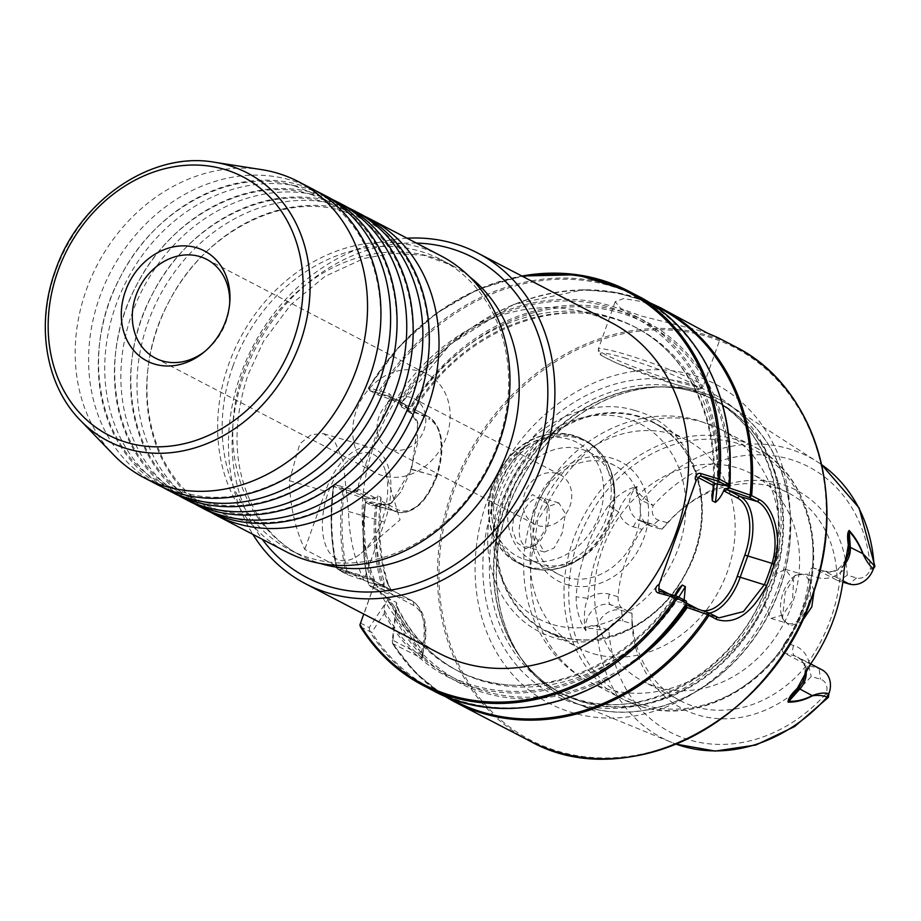 <?xml version="1.0" encoding="UTF-8"?>
<svg xmlns="http://www.w3.org/2000/svg" width="921" height="921" viewBox="0 0 921 921"><rect width="100%" height="100%" fill="white"/><g stroke="black" fill="none" stroke-linecap="round" stroke-linejoin="round"><path stroke-width="0.69" stroke-dasharray="4.61 3.45" d="M194.826 504.006A166.943 140.015 117.5 0 1 141.592 318.954A166.943 140.015 117.5 0 1 332.493 201.906A166.943 140.015 117.5 0 1 348.909 208.077M178.697 495.602A166.943 140.015 117.5 0 1 125.463 310.55A166.943 140.015 117.5 0 1 316.364 193.514A166.943 140.015 117.5 0 1 332.78 199.673M162.568 487.209A166.943 140.015 117.5 0 1 109.334 302.157A166.943 140.015 117.5 0 1 300.223 185.109A166.943 140.015 117.5 0 1 316.651 191.28M210.955 512.398A166.943 140.015 117.5 0 1 157.721 327.346A166.943 140.015 117.5 0 1 348.622 210.31A166.943 140.015 117.5 0 1 365.038 216.47M344.132 205.441A166.943 140.015 -62.5 0 0 322.81 196.875A166.943 140.015 -62.5 0 0 131.922 313.911A166.943 140.015 -62.5 0 0 189.933 501.6M328.003 197.048A166.943 140.015 -62.5 0 0 306.681 188.471A166.943 140.015 -62.5 0 0 115.793 305.519A166.943 140.015 -62.5 0 0 173.804 493.196M360.261 213.845A166.943 140.015 -62.5 0 0 338.94 205.268A166.943 140.015 -62.5 0 0 148.051 322.315A166.943 140.015 -62.5 0 0 206.062 509.992M311.874 188.644A166.943 140.015 -62.5 0 0 290.552 180.079A166.943 140.015 -62.5 0 0 99.652 297.115A166.943 140.015 -62.5 0 0 157.675 484.803M392.15 449.609A27.826 23.336 -62.5 0 0 423.13 432.225A27.826 23.336 -62.5 0 0 414.289 398.828A27.826 23.336 -62.5 0 0 410.743 397.4A27.826 23.336 -62.5 0 0 379.763 414.784A27.826 23.336 -62.5 0 0 388.593 448.182A27.826 23.336 -62.5 0 0 392.15 449.609M538.117 525.615A27.826 23.336 -62.5 0 0 569.097 508.231A27.826 23.336 -62.5 0 0 560.267 474.833A27.826 23.336 -62.5 0 0 556.71 473.406A27.826 23.336 -62.5 0 0 525.741 490.789A27.826 23.336 -62.5 0 0 534.571 524.187A27.826 23.336 -62.5 0 0 538.117 525.615M336.43 558.886A55.651 29.898 -73.7 0 1 328.141 492.677A55.651 29.898 -73.7 0 1 373.615 454.456A55.651 29.898 -73.7 0 1 385.369 470.873A55.651 29.898 -73.7 0 1 361.239 553.187A55.651 29.898 -73.7 0 1 336.43 558.886M420.034 371.29A55.651 46.672 117.5 0 1 427.148 374.145A55.651 46.672 117.5 0 1 444.808 440.94A55.651 46.672 117.5 0 1 382.848 475.72A55.651 46.672 117.5 0 1 375.745 472.864A55.651 46.672 117.5 0 1 358.085 406.069A55.651 46.672 117.5 0 1 420.034 371.29M229.663 303.746A55.651 46.672 117.5 0 1 229.571 305.288A55.651 46.672 117.5 0 1 206.039 350.487A55.651 46.672 117.5 0 1 204.819 351.454M708.479 333.667L696.161 329.672L640.912 315.926L620.984 308.627L615.193 301.697L623.505 298.577L642.398 301.685L677.303 316.49M814.118 590.798L807.418 574.128L795.617 575.049L785.141 592.445L782.493 618.509L789.677 626.004L801.489 622.078M807.901 605.408A25.604 13.757 -73.7 0 1 788.33 623.54A25.604 13.757 -73.7 0 1 781.572 615.435A25.604 13.757 -73.7 0 1 783.172 592.537A25.604 13.757 -73.7 0 1 792.682 577.571A25.604 13.757 -73.7 0 1 802.732 574.405A25.604 13.757 -73.7 0 1 807.901 605.408M764.315 603.865L770.981 618.452L782.666 615.032L792.405 600.872L793.637 580.587L785.383 569.316L774.814 574.405L767.458 587.932L764.315 603.865A142.271 119.316 -62.5 0 1 607.595 689.081A142.271 119.316 -62.5 0 1 589.428 681.782A142.271 119.316 -62.5 0 1 535.446 536.782L537.599 520.549L545.934 507.31L558.817 502.901L565.425 513.676L562.121 533.363L554.062 548.018L544.415 552.036L535.446 536.782M514.091 512.985L532.603 494.565L547.673 504.086L545.635 528.861L535.515 545.151L525.845 548.582L517.199 542.826L512.283 529.644L514.091 512.985M521.896 515.944A25.604 13.757 -73.7 0 1 541.456 497.812A25.604 13.757 -73.7 0 1 548.214 505.917A25.604 13.757 -73.7 0 1 546.625 528.815A25.604 13.757 -73.7 0 1 537.116 543.781A25.604 13.757 -73.7 0 1 527.054 546.947A25.604 13.757 -73.7 0 1 521.896 515.944M581.669 449.252A61.212 51.334 117.5 0 1 589.486 452.395A61.212 51.334 117.5 0 1 614.791 496.73A61.212 51.334 117.5 0 1 583.776 556.296A61.212 51.334 117.5 0 1 540.765 564.136A61.212 51.334 117.5 0 1 532.948 560.981A61.212 51.334 117.5 0 1 513.515 487.508A61.212 51.334 117.5 0 1 581.669 449.252M566.219 577.386A61.212 51.334 -62.5 0 0 634.362 539.13A61.212 51.334 -62.5 0 0 614.94 465.646A61.212 51.334 -62.5 0 0 607.123 462.503A61.212 51.334 -62.5 0 0 538.969 500.759A61.212 51.334 -62.5 0 0 558.402 574.244A61.212 51.334 -62.5 0 0 566.219 577.386M567.129 584.662A67.337 56.469 -62.5 0 0 644.124 537.461A67.337 56.469 -62.5 0 0 612.12 458.301A67.337 56.469 -62.5 0 0 535.124 505.514A67.337 56.469 -62.5 0 0 567.129 584.662M593.515 653.749A117.094 98.202 -62.5 0 0 723.883 580.575A117.094 98.202 -62.5 0 0 686.709 440.019A117.094 98.202 -62.5 0 0 671.766 434.01A117.094 98.202 -62.5 0 0 541.398 507.195A117.094 98.202 -62.5 0 0 578.561 647.739A117.094 98.202 -62.5 0 0 593.515 653.749M657.916 687.285A117.094 98.202 -62.5 0 0 788.295 614.1A117.094 98.202 -62.5 0 0 751.122 473.555A117.094 98.202 -62.5 0 0 736.167 467.546A117.094 98.202 -62.5 0 0 605.799 540.731A117.094 98.202 -62.5 0 0 642.973 681.275A117.094 98.202 -62.5 0 0 657.916 687.285M778.28 586.573A179.963 150.929 -62.5 0 0 692.765 375.02A179.963 150.929 -62.5 0 0 486.99 501.185A179.963 150.929 -62.5 0 0 572.505 712.739A179.963 150.929 -62.5 0 0 778.28 586.573M261.852 169.671A166.943 140.015 -62.5 0 0 86.252 290.138A166.943 140.015 -62.5 0 0 113.444 454.698M233.013 365.936A163.604 137.217 -62.5 0 0 289.862 549.86A163.604 137.217 -62.5 0 0 497.835 443.565A163.604 137.217 -62.5 0 0 440.975 259.63A163.604 137.217 -62.5 0 0 233.013 365.936M440.906 255.831A166.943 140.015 -62.5 0 0 228.696 364.302A166.943 140.015 -62.5 0 0 286.707 551.99M407.059 238.205A186.422 156.351 -62.5 0 0 240.807 374.191A186.422 156.351 -62.5 0 0 252.861 534.364M585.86 630.804L585.503 628.928A20.93 17.545 117.5 0 1 610.75 604.809L622.055 608.113L632.002 613.294L621.502 610.404A20.93 17.545 -62.5 0 0 597.257 626.05C592.79 624.772 589.003 625.796 585.894 629.135L585.606 630.436L584.847 628.64C583.684 614.71 584.708 604.625 587.955 598.374A151.654 127.19 117.5 0 1 618.682 512.076C620.006 505.479 625.497 497.259 635.145 487.416L636.825 486.599L636.158 487.969C636.077 493.575 637.977 497.835 641.868 500.771A20.93 17.545 -62.5 0 0 648.764 525.258A20.93 17.545 -62.5 0 0 651.435 526.34L661.9 529.402L667.84 522.898L658.722 520.215A12.019 10.085 117.5 0 1 653.219 505.537L643.998 497.812C640.13 495.268 637.631 491.975 636.503 487.957L637.24 486.518L634.857 487.048C624.829 490.11 616.091 496.223 608.643 505.399A160.553 134.65 -62.5 0 0 586.251 549.296A160.553 134.65 -62.5 0 0 576.109 596.773C576.143 608.493 578.929 619.119 584.444 628.64L585.86 630.804L586.136 629.423C589.198 628.018 592.836 628.099 597.05 629.665L608.896 629.987A12.019 10.085 117.5 0 1 622.826 620.996L631.956 623.667L631.956 613.467M631.956 623.667A123.195 103.325 -62.5 0 0 698.463 715.191A123.195 103.325 -62.5 0 0 811.228 676.509L820.45 679.214A12.019 10.085 117.5 0 1 826.068 693.628L828.463 697.162M632.002 613.294A117.094 98.202 -62.5 0 0 680.446 700.789A117.094 98.202 -62.5 0 0 695.401 706.798A117.094 98.202 -62.5 0 0 806.923 664.858L808.58 665.526L811.228 676.509M844.891 562.835L840.459 572.505A153.047 128.364 117.5 0 1 808.742 661.554A29.829 25.017 -62.5 0 0 793.603 645.437L784.876 642.87C781.814 647.521 781.365 650.79 783.541 652.69L806.923 664.858M784.876 642.87A117.094 98.202 -62.5 0 0 809.052 574.992L817.779 577.548A29.829 25.017 -62.5 0 0 840.459 572.505L844.131 569.8M844.684 564.308A20.93 17.545 117.5 0 1 825.055 571.434L813.657 568.096L824.583 571.25A8.899 4.789 -73.7 0 1 825.055 571.434L843.026 580.794M608.643 505.399L618.682 512.076A29.829 25.017 -62.5 0 0 633.406 526.847L642.064 529.391C645.517 524.947 648.833 523.174 651.987 524.049L661.934 529.23A117.094 98.202 -62.5 0 1 681.839 509.06A117.094 98.202 -62.5 0 1 773.652 487.059A117.094 98.202 -62.5 0 1 788.606 493.069A117.094 98.202 -62.5 0 1 837.051 580.276L813.657 568.096C811.067 567.382 809.536 569.673 809.052 574.992M360.629 626.994L371.704 632.336L384.322 613.501L384.333 610.186C382.687 602.38 390.826 598.972 394.545 606.974L388.708 598.466L396.525 602.541L397.642 608.585L396.997 606.283L395.489 615.988L392.599 643.572L421.968 658.388L423.211 657.594L420.966 652.77L384.667 595.45L376.447 588.83L368.964 584.927L368.492 583.949L368.319 582.406L381.72 585.284L383.884 587.264L389.295 587.299L387.016 582.291L391.989 591.328L384.184 587.253L383.919 580.679C385.738 586.401 376.298 586.562 372.729 581.462L370.564 579.47L347.056 571.331L345.778 572.574L336.729 568.222L371.624 578.296A5.457 4.582 117.5 0 1 374.559 583.085A5.457 4.582 117.5 0 1 374.214 584.72L363.76 614.065M364.52 498.595L374.317 499.021L377.84 495.797L380.926 497.409L381.409 502.716L380.477 503.856L375.676 504.397L365.441 502.302L371.693 505.698L391.137 503.269L410.824 469.33L417.535 443.231L417.282 421.173L408.394 408.521L400.255 404.618L410.593 406.334L414.243 409.028L414.462 409.914L410.939 413.126L407.842 411.526L407.358 406.219L399.438 400.52L378.117 393.371L368.17 388.202L368.987 387.81L388.881 393.647A4.455 3.73 117.5 0 1 391.252 397.757A4.455 3.73 117.5 0 1 387.902 401.97L358.396 484.849A4.455 3.73 117.5 0 1 358.396 490.041A4.455 3.73 117.5 0 1 353.814 492.113L333.932 486.288L344.339 491.503L364.52 498.595A203.368 170.558 -62.5 0 0 370.564 579.47M363.899 580.184A186.422 156.351 117.5 0 1 348.495 511.489L343.119 461.283L335.371 442.874L323.628 433.687L311.413 434.516L299.866 443.703L289.355 480.693A186.422 156.351 -62.5 0 0 304.759 549.388L363.899 580.184L384.587 522.069A61.212 32.891 -73.7 0 0 372.245 447.928A61.212 32.891 -73.7 0 0 325.447 491.273L304.759 549.388M611.463 322.684A186.422 156.351 -62.5 0 0 374.502 443.807A186.422 156.351 -62.5 0 0 439.282 653.38M375.676 504.397A203.368 170.558 -62.5 0 0 381.72 585.284M395.477 619.315A203.368 170.558 -62.5 0 0 624.933 668.266M384.322 613.501A203.368 170.558 -62.5 0 0 676.244 601.494L686.571 603.359A221.477 185.754 117.5 0 1 371.704 632.336M686.237 601.079L674.702 599.018L676.244 601.494M333.598 485.874A222.318 186.456 117.5 0 0 336.579 567.785L339.135 570.352L347.654 574.785L384.184 587.253M337.247 568.222A221.201 185.512 -62.5 0 1 333.932 486.288L333.471 485.643L336.188 484.883L355.633 490.582A2.222 1.865 -62.5 0 0 358.177 489.028L358.396 484.849M365.625 502.544A222.318 186.456 117.5 0 0 368.492 583.949L368.319 582.406A221.477 185.754 -62.5 0 1 365.602 502.578L367.847 501.369L380.845 503.706M448.734 697.658A221.477 185.754 -62.5 0 1 392.968 643.399L392.599 643.572A222.318 186.456 117.5 0 0 444.187 695.816L415.774 673.009L392.726 643.883M381.409 502.716L380.477 503.856L381.409 502.751C377.886 532.695 380.511 560.877 389.295 587.299M685.489 605.293L683.428 604.049L685.109 602.392L686.675 603.209M674.702 599.018L659.966 591.363M669.037 594.022L674.137 596.681L674.633 599.007L659.678 591.247M414.577 409.488L414.07 411.307L414.369 409.396L401.568 407.105L409.235 411.088L417.8 423.269L411.652 469.203L400.75 492.102L390.677 503.58L378.036 506.377L367.847 501.369M414.243 409.028L414.462 409.914M379.245 393.474A221.477 185.754 117.5 0 1 605.293 284.439A221.477 185.754 117.5 0 1 728.914 484.458L718.599 482.558L715.732 483.778M730.111 466.245A203.368 170.558 -62.5 0 0 605.88 307.764A203.368 170.558 -62.5 0 0 410.593 406.334M718.599 482.558A203.368 170.558 -62.5 0 0 604.257 304.068A203.368 170.558 -62.5 0 0 399.438 400.52M387.902 401.97L390.262 398.908A2.222 1.865 -62.5 0 0 389.215 396.295L369.77 390.596L368.17 388.202L368.987 387.81A221.201 185.512 -62.5 0 1 522.898 276.565M660.61 307.798A222.318 186.456 117.5 0 0 400.647 404.48L401.568 407.105M874.662 567.221L870.368 569.213A12.019 10.085 117.5 0 1 856.53 577.916L847.297 575.211A123.195 103.325 -62.5 0 0 684.199 507.137A123.195 103.325 -62.5 0 0 667.84 522.898M837.051 580.276L842.842 582.153M847.297 575.211L838.697 580.944M633.406 526.847A8.899 4.789 106.3 0 1 640.222 520.549L638.011 519.663A20.93 17.545 117.5 0 0 640.682 520.733A8.899 4.789 106.3 0 0 640.222 520.549L651.987 524.049L640.682 520.733L651.435 526.34L658.722 520.215M642.064 529.391A117.094 98.202 -62.5 0 0 618.072 596.75L609.426 594.206A29.829 25.017 -62.5 0 0 587.955 598.374L576.109 596.773M622.055 608.113C619.315 606.064 617.991 602.276 618.072 596.75M821.797 669.694A20.93 17.545 -62.5 0 0 819.126 668.623L808.58 665.526M810.584 664.029L808.742 661.554L806.266 670.914M873.338 568.879L870.368 569.213A149.651 125.509 117.5 0 0 789.642 459.165A149.651 125.509 117.5 0 0 653.219 505.537L641.868 500.771L643.998 497.812A158.539 132.969 -62.5 0 1 817.641 461.997L821.659 464.702A158.539 132.969 -62.5 0 0 817.641 461.997L730.629 405.965C710.218 392.968 687.503 386.59 662.498 386.866L657.548 386.935C678.017 386.682 697.001 391.091 714.512 400.151L710.448 398.033C768.966 426.688 794.881 509.808 767.308 583.43C736.835 676.947 628.64 731.919 557.781 691.268A165.296 138.634 -62.5 0 0 767.895 583.868A165.296 138.634 -62.5 0 0 710.448 398.033A165.296 138.634 -62.5 0 0 500.333 505.433A165.296 138.634 -62.5 0 0 557.781 691.268L561.833 693.375A165.296 138.634 -62.5 0 0 771.948 585.975A165.296 138.634 -62.5 0 0 714.512 400.151A165.296 138.634 -62.5 0 0 504.397 507.552A165.296 138.634 -62.5 0 0 561.833 693.375C544.38 684.222 529.874 671.19 518.35 654.29A165.446 138.76 -62.5 0 0 653.07 702.47A165.446 138.76 -62.5 0 0 772.627 586.309A165.446 138.76 -62.5 0 0 657.548 386.935A165.446 138.76 -62.5 0 0 504.835 507.805A165.446 138.76 -62.5 0 0 518.35 654.29L521.125 658.388A168.036 140.925 -62.5 0 0 657.962 707.328A168.036 140.925 -62.5 0 0 779.385 589.348A168.036 140.925 -62.5 0 0 662.498 386.866A168.036 140.925 -62.5 0 0 507.402 509.612A168.036 140.925 -62.5 0 0 521.125 658.388C535.251 679.03 553.486 693.974 575.855 703.241A168.083 140.959 -62.5 0 0 779.627 589.463A168.083 140.959 -62.5 0 0 730.629 405.965A168.083 140.959 -62.5 0 0 507.563 509.716A168.083 140.959 -62.5 0 0 575.855 703.241L671.639 742.407A158.539 132.969 -62.5 0 0 676.175 744.145L671.639 742.407A158.539 132.969 -62.5 0 1 597.05 629.665L597.257 626.05L608.896 629.987A149.651 125.509 117.5 0 0 689.645 740.012A149.651 125.509 117.5 0 0 826.068 693.628L828.888 693.697M584.444 628.64L584.847 628.64A8.899 2.878 -4.2 0 1 585.503 628.928L586.136 629.423M648.764 525.258L638.011 519.663A20.93 17.545 117.5 0 1 635.766 487.762A8.899 1.462 -137.6 0 1 635.145 487.416L634.857 487.048M636.503 487.957L635.766 487.762L637.24 486.518M369.77 390.596L378.439 395.109L404.826 404.388L389.491 396.41M374.317 499.021L374.697 497.628L370.795 498.48L344.868 489.396L336.188 484.883M404.469 403.951L406.783 407.508L407.358 406.219M378.117 393.371L378.439 395.109M353.814 492.113L355.633 490.582L370.703 498.779M344.868 489.396L343.418 490.835M371.693 505.698L390.239 503.902L400.75 492.102M685.857 604.844L698.924 611.682A2.222 1.865 -62.5 0 0 699.212 611.797L685.857 604.844L685.109 602.392M391.989 591.328L370.887 586.896L378.312 590.764L386.417 597.303L421.818 650.491L422.601 653.795L422.589 655.165L421.841 655.395L392.369 640.037L396.525 602.541M388.708 598.466L369.24 627.615L360.652 623.149L374.248 584.973A4.179 3.5 -62.5 0 0 374.513 583.718A4.179 3.5 -62.5 0 0 372.798 580.276A4.179 3.5 -62.5 0 0 372.268 580.069L339.135 570.352M345.778 572.574L347.654 574.785M369.24 627.615L370.035 631.887A222.318 186.456 -62.5 0 0 432.617 690.382M360.652 623.149L359.892 624.933M392.438 643.019L392.369 640.037M421.968 658.388L421.841 655.395A45.912 24.671 -73.7 0 0 413.494 605.408A4.179 3.5 -62.5 0 0 412.044 600.711A4.179 3.5 -62.5 0 0 411.514 600.504L372.268 580.069L371.624 578.296M420.966 652.77L421.818 650.491A50.079 26.916 106.3 0 0 411.514 600.504L378.312 590.764L376.447 588.83M370.887 586.896L368.964 584.927M80.196 420.16A151.067 126.695 117.5 0 1 55.594 271.246A151.067 126.695 117.5 0 1 214.478 162.246M624.3 357.866A52.313 4.651 19.6 0 1 691.913 383.435A52.313 4.651 19.6 0 1 674.84 384.184A52.313 4.651 19.6 0 1 607.238 358.614A52.313 4.651 19.6 0 1 624.3 357.866M677.568 381.893A55.651 4.95 -160.4 0 0 703.114 386.567A55.651 4.95 -160.4 0 0 677.303 372.763A55.651 4.95 -160.4 0 0 623.805 353.894A55.651 4.95 -160.4 0 0 598.27 349.232A55.651 4.95 -160.4 0 0 624.081 363.024A55.651 4.95 -160.4 0 0 677.568 381.893M734.774 346.411A222.318 186.456 -62.5 0 0 452.176 490.858A222.318 186.456 -62.5 0 0 529.425 740.795M811.666 596.359A221.201 185.512 117.5 0 1 558.725 751.444A221.201 185.512 117.5 0 1 453.616 491.4A221.201 185.512 117.5 0 1 706.545 336.315A221.201 185.512 117.5 0 1 811.666 596.359M531.026 567.912A69.167 58.011 -62.5 0 0 579.631 559.059A69.167 58.011 -62.5 0 0 614.675 491.745A69.167 58.011 -62.5 0 0 577.248 438.108A69.167 58.011 -62.5 0 0 498.157 486.599A69.167 58.011 -62.5 0 0 531.026 567.912M529.517 567.877A69.835 58.576 -62.5 0 0 607.273 524.222A69.835 58.576 -62.5 0 0 585.111 440.399A69.835 58.576 -62.5 0 0 576.189 436.807A69.835 58.576 -62.5 0 0 498.434 480.463A69.835 58.576 -62.5 0 0 520.607 564.285A69.835 58.576 -62.5 0 0 529.517 567.877M526.777 566.438A69.835 58.576 -62.5 0 0 604.521 522.794A69.835 58.576 -62.5 0 0 582.36 438.96A69.835 58.576 -62.5 0 0 573.438 435.38A69.835 58.576 -62.5 0 0 495.682 479.024A69.835 58.576 -62.5 0 0 517.855 562.858A69.835 58.576 -62.5 0 0 526.777 566.438M525.949 559.818A64.274 53.902 -62.5 0 0 599.433 514.758A64.274 53.902 -62.5 0 0 568.89 439.202A64.274 53.902 -62.5 0 0 495.406 484.262A64.274 53.902 -62.5 0 0 525.949 559.818M552.899 624.611A109.91 92.181 -62.5 0 0 678.57 547.558A109.91 92.181 -62.5 0 0 626.349 418.353A109.91 92.181 -62.5 0 0 500.679 495.406A109.91 92.181 -62.5 0 0 552.899 624.611M559.646 636.607A117.531 98.57 -62.5 0 0 694.043 554.212A117.531 98.57 -62.5 0 0 638.184 416.039A117.531 98.57 -62.5 0 0 503.799 498.434A117.531 98.57 -62.5 0 0 559.646 636.607M638.529 416.706A117.094 98.202 -62.5 0 0 508.162 489.891A117.094 98.202 -62.5 0 0 545.324 630.436A117.094 98.202 -62.5 0 0 560.279 636.457A117.094 98.202 -62.5 0 0 690.646 563.272A117.094 98.202 -62.5 0 0 653.484 422.716A117.094 98.202 -62.5 0 0 638.529 416.706M774.814 574.405A142.271 119.316 -62.5 0 0 720.832 429.405A142.271 119.316 -62.5 0 0 702.665 422.094A142.271 119.316 -62.5 0 0 545.934 507.31M641.004 706.476A142.271 119.316 -62.5 0 0 799.393 617.565A142.271 119.316 -62.5 0 0 754.241 446.8A142.271 119.316 -62.5 0 0 736.075 439.49A142.271 119.316 -62.5 0 0 577.686 528.412A142.271 119.316 -62.5 0 0 622.838 699.166A142.271 119.316 -62.5 0 0 641.004 706.476M644.274 705.06A139.462 116.967 -62.5 0 0 803.745 607.284A139.462 116.967 -62.5 0 0 737.468 443.335A139.462 116.967 -62.5 0 0 577.997 541.111A139.462 116.967 -62.5 0 0 644.274 705.06M769.864 583.96A170.373 142.882 -62.5 0 0 688.908 383.677A170.373 142.882 -62.5 0 0 494.105 503.119A170.373 142.882 -62.5 0 0 575.061 703.402A170.373 142.882 -62.5 0 0 769.864 583.96M469.583 276.772A163.604 137.217 -62.5 0 0 451.555 265.144A163.604 137.217 -62.5 0 0 243.593 371.439A163.604 137.217 -62.5 0 0 300.442 555.375A163.604 137.217 -62.5 0 0 320.312 563.468M416.407 243.075A180.297 151.217 -62.5 0 0 244.053 374.755A180.297 151.217 -62.5 0 0 262.209 539.234M377.126 504.063A201.722 169.188 -62.5 0 0 383.884 587.264M395.489 615.988A201.722 169.188 -62.5 0 0 649.858 647.509M380.926 497.409A193.375 162.177 -62.5 0 0 387.016 582.291M377.84 495.797A193.375 162.177 -62.5 0 0 383.919 580.679M394.545 606.974A193.375 162.177 -62.5 0 0 455.757 669.809A193.375 162.177 -62.5 0 0 675.381 595.887M397.642 608.585A193.375 162.177 -62.5 0 0 458.854 671.421A193.375 162.177 -62.5 0 0 678.708 597.153M365.971 498.249A201.722 169.188 -62.5 0 0 372.729 581.462M384.333 610.186A201.722 169.188 -62.5 0 0 675.496 600.17M347.056 571.331A221.477 185.754 117.5 0 1 344.339 491.503M342.969 490.743A222.318 186.456 -62.5 0 0 345.836 572.148M717.183 484.043A193.375 162.177 -62.5 0 0 637.459 328.371A193.375 162.177 -62.5 0 0 410.939 413.126M728.546 484.849A201.722 169.188 -62.5 0 0 613.236 310.999A201.722 169.188 -62.5 0 0 411.56 407.381M713.948 484.872A193.375 162.177 -62.5 0 0 634.373 326.759A193.375 162.177 -62.5 0 0 407.842 411.526M717.125 483.237A201.722 169.188 -62.5 0 0 603.854 305.634A201.722 169.188 -62.5 0 0 400.405 401.568M368.377 388.202A222.318 186.456 117.5 0 1 521.908 276.047M637.954 295.998A222.318 186.456 -62.5 0 0 377.748 393.071M653.162 305.035A221.477 185.754 -62.5 0 0 400.508 404.549M609.426 594.206A8.899 4.789 106.3 0 0 610.75 604.809L621.502 610.404L622.826 620.996M783.541 652.69L794.938 656.028L819.126 668.623L820.45 679.214M793.603 645.437A8.899 4.789 -73.7 0 0 794.938 656.028A20.93 17.545 117.5 0 1 797.609 657.099A20.93 17.545 117.5 0 1 806.209 671.19M817.779 577.548A8.899 4.789 -73.7 0 1 824.583 571.25C830.788 571.354 839.411 574.911 848.563 553.325M856.53 577.916L849.254 584.029M404.365 404.181L389.215 396.295L388.881 393.647M408.394 408.521L409.235 411.088L428.461 416.729L414.369 409.396M411.652 469.203L435.921 476.318A50.079 26.916 106.3 0 0 428.461 416.729A2.222 1.865 -62.5 0 1 428.737 416.845L414.485 409.419M411.537 469.514L436.945 476.502C445.695 447.353 442.966 427.459 428.737 416.845A2.222 1.865 -62.5 0 1 429.52 419.343A47.857 25.719 -73.7 0 1 436.646 476.284L436.542 476.594A47.857 25.719 -73.7 0 1 397.423 509.463L381.985 501.415M374.571 505.859L375.446 505.318L394.879 511.017A50.079 26.916 106.3 0 0 397.527 512.088A50.079 26.916 106.3 0 0 435.806 476.618L436.646 476.284M380.799 503.683L394.879 511.017A2.222 1.865 117.5 0 0 397.423 509.463M390.262 398.908L406.783 407.508M414.07 411.307L429.52 419.343M374.697 497.628L358.177 489.028M436.542 476.594L436.83 476.813C426.388 502.601 413.287 514.355 397.527 512.088L378.036 506.377M716.239 616.794L699.212 611.797A50.079 26.916 -73.7 0 0 701.86 612.868L698.924 611.682A2.222 1.865 -62.5 0 1 698.153 609.184A47.857 25.719 106.3 0 0 702.193 610.554M709.239 613.144A50.079 26.916 -73.7 0 1 701.86 612.868L718.956 617.876M374.214 584.72L413.494 605.408M289.355 480.693L325.447 491.273M348.495 511.489L384.587 522.069M327.416 202.873C267.263 183.337 187.377 223.584 152.253 294.49C110.036 372.303 133.015 471.149 196.311 501.151L216.32 509.198C276.473 528.746 356.369 488.487 391.483 417.581C433.699 339.78 410.72 240.922 347.424 210.921L327.416 202.873M311.286 194.481C251.134 174.932 171.248 215.192 136.124 286.097C93.907 363.899 116.886 462.756 180.182 492.758L200.191 500.805C260.344 520.342 340.24 480.094 375.354 409.189C417.57 331.376 394.591 232.529 331.295 202.528L311.286 194.481M295.157 186.077C235.005 166.54 155.108 206.788 119.995 277.693C77.778 355.506 100.757 454.352 164.053 484.354L184.062 492.401C244.215 511.949 324.1 471.69 359.225 400.785C401.441 322.983 378.462 224.125 315.166 194.124L295.157 186.077M343.545 211.277C283.403 191.729 203.506 231.988 168.382 302.894C126.165 380.695 149.144 479.553 212.44 509.555L232.449 517.602C292.602 537.139 372.498 496.891 407.612 425.986C449.828 348.173 426.849 249.326 363.553 219.325L343.545 211.277M560.267 474.833L414.289 398.828M206.707 259.365L427.148 374.145M229.571 305.288L229.801 302.1M206.039 350.487L203.553 352.513M615.193 301.697L598.27 349.232C599.076 354.861 595.864 352.893 617.208 363.358L675.024 384.253C699.534 391.137 697.784 388.95 699.442 389.238L703.114 386.567L720.038 339.032M781.572 615.435L782.493 618.509M770.981 618.452L788.33 623.54M548.214 505.917L547.673 504.086M558.817 502.901L541.456 497.812M614.791 496.73L614.675 491.745C613.547 468.064 603.692 450.945 585.111 440.399L573.15 435.253C541.053 428.933 515.587 442.068 496.73 474.683C479.68 507.057 489.373 548.985 517.855 562.858L529.817 567.992C546.74 572.551 563.341 569.581 579.631 559.059L583.776 556.296M589.486 452.395L614.94 465.646M634.857 410.478C696.495 426.296 721.788 511.109 685.788 573.587C659.943 623.632 602.161 652.874 555.144 638.092C531.118 630.701 512.87 615.596 500.414 592.79C493.967 580.621 489.949 567.324 488.36 552.899C485.781 527.077 490.605 501.98 502.854 477.585C528.067 426.066 586.988 395.385 634.857 410.478M686.709 440.019L653.484 422.716C700.743 445.419 716.573 517.441 685.938 572.54C660.829 622.043 604.395 650.525 560.21 636.423L545.324 630.436L578.561 647.739M720.832 429.405L699.73 420.909C639.186 402.189 569.351 438.465 540.569 497.835C505.756 562.259 526.041 650.364 589.428 681.782L622.838 699.166L641.292 706.591C695.896 723.883 764.223 689.219 794.581 629.596C831.755 563.099 812.794 475.144 754.241 446.8L720.832 429.405M440.975 259.63L451.555 265.144L423.43 255.232L392.496 253.263L364.094 258.421L325.032 276.358L290.978 304.54L263.556 341.231L248.025 374.72C230.849 427.425 233.784 473.762 256.809 513.734C268.069 532.2 282.62 546.072 300.442 555.375L289.862 549.86M788.606 493.069L751.122 473.555M396.997 606.283C411.261 635.467 431.88 657.18 458.854 671.421L455.757 669.809C525.212 708.525 628.087 672.019 678.282 589.014M336.487 567.82C330.547 541.421 329.534 514.033 333.471 485.643M368.112 582.912C362.471 556.998 361.573 530.162 365.407 502.382M711.841 495.222C721.235 422.935 689.207 354.297 634.373 326.759L637.459 328.371C567.808 289.516 464.552 326.402 414.508 409.857M521.816 276.001L477.4 289.655L435.552 313.842L398.494 347.263L368.193 388.167M649.04 302.364L616.966 292.694L583.016 289.781L513.849 304.402L450.277 344.339L400.301 404.538M681.839 509.06L684.199 507.137M680.446 700.789L642.973 681.275M532.948 560.981L558.402 574.244M544.415 552.036L527.054 546.947M537.116 543.781L535.515 545.151M785.383 569.316L802.732 574.405M792.682 577.571L795.617 575.049M802.916 681.678C805.391 671.927 805.829 666.516 804.24 665.434C804.125 663.178 801.915 660.392 797.609 657.099L810.664 663.903M807.141 667.265L804.401 674.437M842.577 567.589L845.823 557.769M391.137 503.269L392.3 502.256M417.8 423.269L417.282 421.173M422.589 655.165C429.255 628.652 425.744 610.508 412.044 600.711L372.798 580.276M374.513 583.718L374.559 583.085M422.601 653.795L423.211 657.594M386.417 597.303L384.667 595.45M155.304 358.085L375.745 472.864M323.628 433.676L372.245 447.928M361.239 553.187L400.059 519.87L385.369 470.873M534.571 524.187L388.593 448.182"/><path stroke-width="1.38" d="M348.909 208.077A166.943 140.015 117.5 0 1 353.802 210.483A166.943 140.015 117.5 0 1 411.825 398.171A166.943 140.015 117.5 0 1 220.925 515.207A166.943 140.015 117.5 0 1 199.604 506.631A166.943 140.015 117.5 0 1 194.826 504.006M332.78 199.673A166.943 140.015 117.5 0 1 337.673 202.079A166.943 140.015 117.5 0 1 395.696 389.767A166.943 140.015 117.5 0 1 204.796 506.815A166.943 140.015 117.5 0 1 183.475 498.238A166.943 140.015 117.5 0 1 178.697 495.602M316.651 191.28A166.943 140.015 117.5 0 1 321.544 193.686A166.943 140.015 117.5 0 1 379.556 381.375A166.943 140.015 117.5 0 1 188.667 498.411A166.943 140.015 117.5 0 1 167.346 489.845A166.943 140.015 117.5 0 1 162.568 487.209M365.038 216.47A166.943 140.015 117.5 0 1 369.931 218.876A166.943 140.015 117.5 0 1 427.954 406.564A166.943 140.015 117.5 0 1 237.054 523.612A166.943 140.015 117.5 0 1 215.733 515.035A166.943 140.015 117.5 0 1 210.955 512.398M183.475 498.238L189.933 501.6A166.943 140.015 -62.5 0 0 211.254 510.165A166.943 140.015 -62.5 0 0 402.143 393.129A166.943 140.015 -62.5 0 0 344.132 205.441L337.673 202.079M167.346 489.845L173.804 493.196A166.943 140.015 -62.5 0 0 195.114 501.772A166.943 140.015 -62.5 0 0 386.014 384.725A166.943 140.015 -62.5 0 0 328.003 197.048L321.544 193.686M199.604 506.631L206.062 509.992A166.943 140.015 -62.5 0 0 227.383 518.569A166.943 140.015 -62.5 0 0 418.272 401.521A166.943 140.015 -62.5 0 0 360.261 213.845L353.802 210.483M80.196 420.16L113.444 454.698A166.943 140.015 -62.5 0 0 144.263 477.826L157.675 484.803A166.943 140.015 -62.5 0 0 178.985 493.368A166.943 140.015 -62.5 0 0 369.885 376.332A166.943 140.015 -62.5 0 0 311.874 188.644L298.462 181.667A166.943 140.015 -62.5 0 0 261.852 169.671L214.478 162.246A151.067 126.695 117.5 0 1 300.108 342.923A151.067 126.695 117.5 0 1 80.196 420.16C45.59 385.082 35.631 324.411 55.248 270.924C78.826 200.755 151.424 150.825 214.478 162.246M204.819 351.454A55.651 46.672 117.5 0 1 162.407 360.951A55.651 46.672 117.5 0 1 155.304 358.085A55.651 46.672 117.5 0 1 137.643 291.289A55.651 46.672 117.5 0 1 199.592 256.51A55.651 46.672 117.5 0 1 206.707 259.365A55.651 46.672 117.5 0 1 229.663 303.746M196.369 247.68A62.075 52.06 117.5 0 1 229.801 302.1A62.075 52.06 117.5 0 1 203.553 352.513A62.075 52.06 117.5 0 1 154.889 364.175A62.075 52.06 117.5 0 1 125.394 291.209A62.075 52.06 117.5 0 1 196.369 247.68M715.675 483.767L727.268 485.874L718.438 481.234L700.996 476.122L715.675 483.767L713.683 485.62L711.841 495.222L712.301 500.771L715.387 502.382C719.025 499.608 722.064 495.049 724.493 488.717L729.777 488.107L751.617 495.602A222.318 186.456 117.5 0 0 660.61 307.798L707.616 333.206L718.046 337.696L708.479 333.667M685.857 604.844L708.479 612.753L718.956 617.876L743.408 611.602L764.453 584.536A220.66 185.063 -62.5 0 0 768.482 573.979A220.66 185.063 -62.5 0 0 772.028 563.284C780.317 537.922 770.324 507.724 757.281 501.554L749.521 497.513L726.888 489.604L740.242 496.557A50.079 26.916 -73.7 0 1 747.702 556.146L740.139 577.398A50.079 26.916 -73.7 0 1 709.239 613.144M653.162 305.035A221.477 185.754 -62.5 0 1 750.201 495.268L749.51 497.513L751.617 495.602L759.376 499.643C772.972 506.136 783.046 537.45 774.342 564.089A222.318 186.456 117.5 0 1 770.762 574.865A222.318 186.456 117.5 0 1 766.721 585.503C751.64 613.708 734.97 625.037 716.711 619.453L707.685 614.641L687.25 607.526L685.489 605.293M801.489 622.078L811.804 606.881L814.118 590.798M144.263 477.826A166.943 140.015 -62.5 0 0 356.485 369.356A166.943 140.015 -62.5 0 0 298.462 181.667M215.733 515.035L286.707 551.99A166.943 140.015 -62.5 0 0 498.917 443.519A166.943 140.015 -62.5 0 0 440.906 255.831L369.931 218.876M252.861 534.364A186.422 156.351 -62.5 0 0 305.588 583.776A186.422 156.351 -62.5 0 0 542.55 462.653A186.422 156.351 -62.5 0 0 477.769 253.068A186.422 156.351 -62.5 0 0 407.059 238.205M828.463 697.162L827.116 697.082C822.821 695.413 817.952 694.987 812.506 695.792C804.332 700.19 796.181 702.309 788.054 702.147C788.042 698.832 791.093 694.25 797.241 688.413L810.584 664.029A161.946 135.813 -62.5 0 0 833.816 618.808A161.946 135.813 -62.5 0 0 844.131 569.8L848.31 544.979C847.147 536.885 847.435 532.05 849.185 530.473C855.068 536.955 859.696 544.725 863.069 553.786L874.938 566.415L873.338 568.879C869.712 565.885 866.224 560.877 862.885 553.855C859.281 544.702 854.7 537.242 849.139 531.452C848.345 533.662 848.379 538.566 849.22 546.176L848.563 553.325L844.891 562.835M305.588 583.776L439.282 653.38A186.422 156.351 -62.5 0 0 676.256 532.257A186.422 156.351 -62.5 0 0 611.463 322.684L477.769 253.068M624.933 668.266A203.368 170.558 -62.5 0 0 687.25 607.526M683.946 602.035L685.385 586.654L682.288 585.042L678.282 589.014L675.151 594.621M363.76 614.065L359.892 624.933L360.468 626.821C376.574 652.413 397.492 671.973 423.246 685.5A222.318 186.456 117.5 0 1 360.629 626.994M659.114 584.57L658.906 588.749A2.222 1.865 -62.5 0 0 659.966 591.363L677.396 596.474L686.237 601.079L686.571 603.359L676.728 597.959L658.147 592.894A4.455 3.73 117.5 0 1 655.764 588.772A4.455 3.73 117.5 0 1 659.114 584.57L696.092 480.739A4.455 3.73 117.5 0 1 696.08 475.547A4.455 3.73 117.5 0 1 700.662 473.475L719.566 479.242L728.937 484.124L727.268 485.874L728.937 484.124A222.318 186.456 -62.5 0 0 637.954 295.998L628.583 291.117A222.318 186.456 117.5 0 1 719.566 479.242M729.777 488.107A203.368 170.558 -62.5 0 0 730.111 466.245M806.266 670.914L802.916 681.678L798.507 688.586C792.923 694.273 789.642 698.486 788.675 701.238C796.17 701.675 804.091 699.776 812.426 695.539C819.149 693.041 824.629 692.431 828.888 693.697A20.93 17.545 -62.5 0 0 821.797 669.694L810.664 663.903M842.842 582.153L849.254 584.029A20.93 17.545 -62.5 0 0 873.338 568.879L874.052 565.275A158.539 132.969 -62.5 0 0 821.67 464.702L859.097 507.932L874.95 566.415M828.405 697.324L794.65 726.554L755.876 745.008L715.237 751.087L676.175 744.145A158.539 132.969 -62.5 0 0 827.116 697.082L828.888 693.697L828.463 697.174M812.506 695.792L799.854 689L788.054 702.147M797.241 688.413L798.507 688.586A8.899 1.462 42.4 0 1 799.854 689A20.93 17.545 117.5 0 0 806.209 671.19M848.31 544.979L849.22 546.176A8.899 2.878 175.8 0 0 850.302 547.316L863.069 553.786M849.185 530.473L850.302 547.316A20.93 17.545 117.5 0 1 844.684 564.308M686.295 601.114L686.721 603.462C628.375 694.906 512.617 734.601 432.617 690.382A222.318 186.456 -62.5 0 0 686.479 603.347L686.237 601.114M718.046 337.696L734.774 346.411A222.318 186.456 -62.5 0 1 812.023 596.348A222.318 186.456 -62.5 0 1 529.425 740.795L455.273 702.182A222.318 186.456 117.5 0 0 708.951 615.424L708.479 612.753L707.685 614.641A221.477 185.754 -62.5 0 1 448.734 697.658M700.662 473.475L700.996 476.122A2.222 1.865 -62.5 0 0 698.452 477.688L696.092 480.739M702.193 610.554A47.857 25.719 106.3 0 0 737.261 576.316L744.824 555.064A47.857 25.719 106.3 0 0 737.698 498.123L724.654 491.33L724.505 488.775M724.654 491.33L726.888 489.604M718.438 481.234L718.979 479.311M676.728 597.959L677.396 596.474M57.804 271.396A145.587 122.09 -62.5 0 0 126.983 442.529A145.587 122.09 -62.5 0 0 293.454 340.471A145.587 122.09 -62.5 0 0 224.275 169.326A145.587 122.09 -62.5 0 0 57.804 271.396M744.824 555.064L774.342 564.089M320.312 563.468A163.604 137.217 -62.5 0 0 508.415 449.068A163.604 137.217 -62.5 0 0 469.583 276.772M262.209 539.234A180.297 151.217 -62.5 0 0 408.579 586.078A180.297 151.217 -62.5 0 0 535.895 460.304A180.297 151.217 -62.5 0 0 416.407 243.075M455.273 702.182A222.318 186.456 117.5 0 1 444.187 695.816L455.273 702.182M649.858 647.509A201.722 169.188 -62.5 0 0 686.41 606.317M675.381 595.887A193.375 162.177 -62.5 0 0 682.288 585.042M678.708 597.153A193.375 162.177 -62.5 0 0 685.385 586.654M360.019 624.565A221.201 185.512 -62.5 0 0 675.565 598.005M677.108 598.466A222.318 186.456 117.5 0 1 423.246 685.5L432.617 690.382M718.092 478.586A221.201 185.512 -62.5 0 0 522.898 276.565M715.387 502.382A193.375 162.177 -62.5 0 0 717.183 484.043M728.315 488.648A201.722 169.188 -62.5 0 0 728.546 484.849M712.301 500.771A193.375 162.177 -62.5 0 0 713.948 484.872M521.908 276.047A222.318 186.456 117.5 0 1 628.583 291.117L577.306 274.757L521.816 276.001M843.026 580.794L849.254 584.029M766.721 585.503L737.261 576.316M759.376 499.643L757.281 501.554L740.242 496.557A2.222 1.865 117.5 0 0 737.698 498.123M713.683 485.62L698.452 477.688M658.906 588.749L669.037 594.022M686.675 603.209L697.911 609.057M716.239 616.794L716.711 619.453M658.147 592.894L659.966 591.363M529.425 740.795C626.073 795.905 771.395 721.684 812.172 596.451C849.162 497.824 814.452 385.554 734.774 346.411M637.954 295.998C700.444 327.519 737.33 403.801 729.144 484.319M660.61 307.798L649.04 302.364M729.11 484.377L727.325 485.874"/></g></svg>
